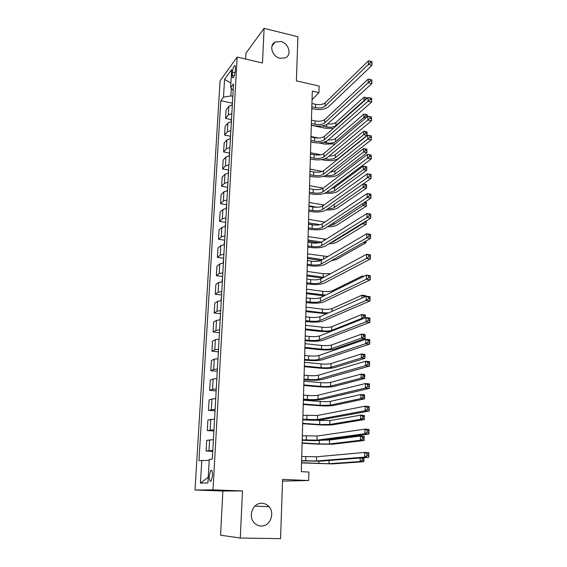 <?xml version="1.0" encoding="UTF-8"?>
<svg xmlns="http://www.w3.org/2000/svg" width="567" height="567" viewBox="0 0 567 567"><rect width="100%" height="100%" fill="white"/><g stroke="black" fill="none" stroke-linecap="round" stroke-linejoin="round"><path stroke-width="0.85" d="M262.025 503.283C264.761 503.418 267.085 504.552 268.985 506.7C275.271 513.326 269.935 526.644 261.096 526.034C258.127 525.914 255.66 524.631 253.69 522.186C247.829 515.254 253.52 502.56 262.025 503.283M280.771 41.483C288.794 43.078 292.182 55.056 285.357 57.827L280.091 58.259C272.231 56.764 268.645 45.105 275.087 42.078L280.771 41.483M212.519 475.663C212.561 471.397 211.945 469.66 210.676 470.468L209.266 475.855C209.216 480.121 209.833 481.858 211.115 481.064L212.519 475.663M282.536 481.107L308.654 480.525L308.88 472.027L301.304 471.68L312.297 91.145L318.952 92.641L319.129 86.049L296.378 80.861L297.902 36.756L264.102 28.35L245.979 53.085L245.66 59.053M240.28 538.033L242.485 490.937L222.881 491.036L220.549 535.198L240.28 538.033L280.552 538.65L282.593 479.413L308.654 480.525M222.881 491.036L194.998 490.023L220.081 80.812L237.155 57.076L213.015 489.86L194.998 490.023M232.392 72.186L232.222 75.142C232.151 77.155 232.456 78.005 233.129 77.672C234.185 76.524 234.88 74.334 235.199 71.109L235.369 68.132C235.44 66.141 235.142 65.297 234.476 65.623C233.413 66.771 232.718 68.961 232.392 72.186L235.014 72.782M231.315 88.409L230.882 95.929L223.497 97.134L220.79 100.713L198.967 460.631L209.209 460.39M223.497 97.134L224.56 79.373L231.669 69.606L230.627 87.729L233.157 90.245M201.795 460.305L200.427 483.148L207.912 482.893L209.266 459.44L212.306 459.086L233.519 83.909L230.627 87.729M237.155 57.076L262.486 62.972L264.102 28.35M242.485 490.937L213.015 489.86M312.048 99.629L318.952 92.641M232.817 96.347L230.882 95.929M220.79 100.713L232.222 103.13M232.328 104.938L228.848 106.327L226.091 109.821L225.588 118.411L231.315 119.58M212.795 450.517L206.097 451.034L212.745 451.396M206.097 451.034L206.721 440.361L213.405 439.687M213.965 429.751L207.295 430.566L213.901 430.977M207.295 430.566L207.912 420.019L214.574 419.056M215.127 409.254L208.479 410.345L215.035 410.82M208.479 410.345L209.088 399.933L211.959 399.005L215.722 398.693M216.268 389.012L212.519 389.359L209.648 390.387L216.162 390.911M209.648 390.387L210.251 380.103L213.114 378.976L216.856 378.593M217.402 369.032L213.667 369.457L210.804 370.669L217.274 371.25M210.804 370.669L211.399 360.52L214.255 359.209L217.983 358.741M218.515 349.3L214.801 349.804L211.945 351.2L218.373 351.838M211.945 351.2L212.533 341.171L215.382 339.676L219.089 339.137M219.613 329.81L215.921 330.391L213.072 331.971L219.457 332.659M213.072 331.971L213.653 322.063L216.495 320.398L220.187 319.774M220.705 310.567L217.026 311.219L214.184 312.977L220.528 313.714M214.184 312.977L214.758 303.196L217.593 301.346L221.265 300.652M221.782 291.558L218.118 292.288L215.283 294.216L221.584 294.996M215.283 294.216L215.85 284.549L218.678 282.529L222.335 281.771M222.838 272.784L219.195 273.585L216.374 275.675L222.633 276.512M216.374 275.675L216.934 266.129L219.755 263.946L223.384 263.116M223.887 254.243L220.265 255.107L217.445 257.361L223.66 258.24M217.445 257.361L217.997 247.928L220.811 245.589L224.426 244.689M224.922 235.922L221.314 236.85L218.508 239.267L224.681 240.188M218.508 239.267L219.053 229.947L221.86 227.445L225.46 226.481M225.95 217.82L222.356 218.819L219.557 221.392L225.694 222.356M219.557 221.392L220.095 212.171L222.895 209.521L226.474 208.493M226.956 199.931L223.384 200.994L220.591 203.716L226.672 204.722M220.591 203.716L221.123 194.616L223.915 191.816L227.48 190.718M227.955 182.262L224.404 183.389L221.612 186.26L227.615 187.294M221.612 186.26L222.136 177.258L224.929 174.31L228.473 173.155M228.948 164.799L225.411 165.982L222.625 169.001L228.558 170.072M222.625 169.001L223.143 160.107L225.928 157.016L229.451 155.797M229.918 147.54L226.403 148.788L223.625 151.942L229.486 153.047M223.625 151.942L224.142 143.146L226.913 139.921L230.422 138.646M230.882 130.488L227.381 131.785L224.61 135.081L230.408 136.215M224.61 135.081L225.12 126.384L227.884 123.025L231.386 121.692M231.839 113.627L228.352 114.988L225.588 118.411M230.897 82.966L224.56 79.373M200.427 483.148L208.245 477.166M311.843 106.83L315.479 107.617C319.66 108.318 322.864 107.836 325.097 106.157L368.38 64.468L368.415 60.839L325.175 102.84L325.097 106.157M311.935 103.513L315.571 104.307C319.745 105.015 322.949 104.526 325.175 102.84M371.888 61.605L370.449 61.257L370.442 62.71L371.881 63.057L372.002 61.725L371.973 65.34L328.406 106.887C325.054 109.381 320.256 110.104 314.012 109.062L311.793 108.58M371.881 63.057L371.973 65.34L368.38 64.468L370.442 62.71M370.449 61.257L368.415 60.839M232.47 102.514L232.031 104.973M333.318 128.433L325.267 128.206L311.311 125.293M321.971 125.909L326.705 126.902C330.674 127.547 333.743 127.107 335.912 125.59L364.064 100.522L364.099 97.148L367.395 98.126M327.655 123.882C331.326 124.286 334.105 123.797 335.976 122.408L364.099 97.148L365.963 97.595L365.949 98.949L366.36 99.041M367.281 98.226L365.963 97.595M364.574 100.635L364.064 100.522L365.949 98.949M311.361 123.507L315.018 124.272C319.228 124.96 322.446 124.492 324.685 122.883L368.21 82.739L368.245 79.061L324.771 119.524L324.685 122.883M311.46 120.154L315.11 120.927C319.313 121.614 322.531 121.147 324.771 119.524M371.739 79.862L370.294 79.522L370.279 80.989L371.732 81.329L371.853 79.919L371.824 83.59L328.017 123.585C324.65 125.987 319.823 126.682 313.544 125.661L311.311 125.194M371.732 81.329L371.824 83.59L368.21 82.739L370.279 80.989M370.294 79.522L368.245 79.061M310.872 140.382L314.55 141.126C318.782 141.785 322.028 141.346 324.274 139.801L368.033 101.245L368.068 97.524L371.704 98.353L371.676 102.067L327.627 140.481C324.239 142.785 319.391 143.444 313.069 142.459L310.829 142.005M310.971 136.994L314.642 137.738C318.874 138.405 322.113 137.958 324.359 136.399L368.068 97.524L370.131 98.02L370.123 99.508L371.576 99.842L371.591 98.353L370.131 98.02M371.576 99.842L371.676 102.067L368.033 101.245L370.123 99.508M310.383 157.456L314.083 158.172C318.342 158.817 321.602 158.391 323.863 156.917L367.855 119.991L367.891 116.221L371.555 117.022L371.52 120.785L327.23 157.576C323.828 159.781 318.952 160.404 312.594 159.447L310.333 159.015M310.482 154.026L314.175 154.748C318.427 155.393 321.687 154.968 323.941 153.48L367.891 116.221L369.975 116.759L369.96 118.269L371.428 118.588L371.435 117.085L369.975 116.759M371.428 118.588L371.52 120.785L367.855 119.991L369.96 118.269M231.534 119.049L231.081 121.728M335.253 143.89L324.884 144.124L318.945 142.927M310.985 136.519L318.534 138.057M323.601 142.317L326.33 142.87C330.327 143.494 333.41 143.075 335.586 141.622L363.879 117.504L363.915 114.087L367.239 114.817L367.218 116.795M328.272 139.914C331.589 140.092 334.048 139.588 335.65 138.398L363.915 114.087L365.786 114.569L365.772 115.937L367.104 116.228L367.118 114.86L365.786 114.569M365.878 117.936L363.879 117.504L365.772 115.937M367.14 116.866L367.104 116.228M230.585 135.782L230.124 138.681M324.934 158.81L325.954 159.008C329.966 159.611 333.07 159.221 335.253 157.824L363.695 134.684L363.731 131.232L367.069 131.934L367.04 135.385L338.428 158.441C335.14 160.525 330.497 161.113 324.501 160.213L321.546 159.639M310.518 152.729L320.851 154.748M329.051 156.067C331.901 156.045 333.991 155.549 335.324 154.571L363.731 131.232L365.616 131.75L365.602 133.132L366.941 133.415L366.955 132.033L365.616 131.75M366.941 133.415L367.04 135.385L363.695 134.684L365.602 133.132M229.628 152.7L229.153 155.833M326.004 175.409C329.902 175.876 332.872 175.479 334.92 174.211L363.504 152.069L363.546 148.575L366.906 149.256L366.87 152.743L338.109 174.806C334.806 176.798 330.136 177.358 324.111 176.479L323.481 176.365M310.043 169.115L322.325 171.425M330.086 172.304L334.991 170.915L363.546 148.575L365.439 149.128L365.424 150.524L366.771 150.801L366.785 149.405L365.439 149.128M366.771 150.801L366.87 152.743L363.504 152.069L365.424 150.524M309.88 174.728L313.601 175.423C317.889 176.039 321.17 175.642 323.438 174.239L367.678 138.986L367.714 135.173L371.399 135.945L371.364 139.758L326.833 174.87C323.41 176.975 318.505 177.563 312.112 176.635L309.837 176.217M309.979 171.262L313.7 171.957C317.981 172.581 321.255 172.177 323.523 170.759L367.714 135.173L369.804 135.747L369.79 137.278L371.272 137.59L371.286 136.059L369.804 135.747M371.272 137.59L371.364 139.758L367.678 138.986L369.79 137.278M228.664 169.824L228.168 173.183M309.568 185.685L323.218 188.152M331.532 188.563L334.65 187.45L363.355 166.124L366.736 166.783L366.7 170.313L337.79 191.355C334.913 193.078 330.667 193.666 325.054 193.134M326.854 192.05C330.32 192.256 332.893 191.83 334.58 190.774L363.319 169.661L363.355 166.124L365.261 166.719L365.247 168.137L366.601 168.399L366.615 166.981L365.261 166.719M366.601 168.399L366.7 170.313L363.319 169.661L365.247 168.137M309.376 192.213L313.119 192.872C317.435 193.475 320.731 193.099 323.013 191.759L367.501 158.236L367.536 154.366L371.243 155.11L371.208 158.973L326.429 192.369C322.992 194.368 318.052 194.92 311.623 194.027L309.334 193.623M309.476 188.698L313.218 189.371C317.527 189.966 320.816 189.591 323.098 188.237L367.536 154.366L369.641 154.989L369.627 156.542L371.116 156.839L371.123 155.287L369.641 154.989M371.116 156.839L371.208 158.973L367.501 158.236L369.627 156.542M308.866 209.896L312.637 210.534C316.974 211.108 320.284 210.761 322.58 209.499L367.317 177.733L367.352 173.814L371.087 174.53L371.052 178.442L326.018 210.081C322.559 211.973 317.598 212.483 311.127 211.633L308.824 211.243M308.965 206.345L312.729 206.983C317.066 207.565 320.376 207.217 322.673 205.934L367.352 173.814L369.471 174.487L369.457 176.054L370.953 176.344L370.967 174.771L369.471 174.487M370.953 176.344L371.052 178.442L367.317 177.733L369.457 176.054M308.349 227.799L312.141 228.409C316.506 228.962 319.838 228.636 322.148 227.445L367.132 197.5L367.168 193.524L370.924 194.212L370.889 198.174L325.6 228.005C322.127 229.784 317.137 230.259 310.624 229.437L308.313 229.068M308.455 224.199L312.24 224.815C316.599 225.368 319.93 225.042 322.233 223.837L367.168 193.524L369.301 194.24L369.287 195.835L370.79 196.104L370.804 194.516L369.301 194.24M370.79 196.104L370.889 198.174L367.132 197.5L369.287 195.835M307.824 245.915L311.637 246.496C316.032 247.021 319.384 246.73 321.709 245.61L366.941 217.53L366.984 213.504L370.761 214.156L370.733 218.175L325.182 246.142C321.695 247.807 316.67 248.247 310.121 247.46L307.789 247.106M307.931 242.272L311.744 242.86C316.124 243.392 319.476 243.094 321.794 241.96L366.984 213.504L369.124 214.269L369.11 215.878L370.627 216.14L370.641 214.524L369.124 214.269M370.627 216.14L370.733 218.175L366.941 217.53L369.11 215.878M370.641 214.524L370.761 214.156M307.293 264.25L311.134 264.803C315.55 265.306 318.93 265.037 321.262 263.995L366.75 237.828L366.792 233.746L370.598 234.369L370.563 238.445L324.756 264.505C321.248 266.051 316.202 266.455 309.603 265.703L307.264 265.37M307.399 260.565L311.233 261.125C315.649 261.628 319.023 261.359 321.347 260.303L366.792 233.746L368.947 234.561L368.933 236.198L370.464 236.446L370.478 234.809L368.947 234.561M370.464 236.446L370.563 238.445L366.75 237.828L368.933 236.198M370.478 234.809L370.598 234.369M227.679 187.145L227.176 190.746M309.079 202.447L323.948 205.013M308.98 205.821L317.343 207.253M327.846 208.798C330.752 208.798 332.886 208.38 334.239 207.536L363.121 187.471L363.163 183.984M366.445 184.771L365.077 184.523L365.063 185.955L366.431 186.21L366.566 184.523L366.53 188.102L337.464 208.089C335.026 209.535 331.291 210.137 326.266 209.91M365.077 184.523L363.256 183.921L366.566 184.523M366.431 186.21L366.53 188.102L363.121 187.471L365.063 185.955M226.694 204.673L226.169 208.514M314.827 225.078L308.455 224.043M308.59 219.401L324.856 222.073M308.491 222.81L320.001 224.688M329.214 225.623L333.892 224.482L362.93 205.495L362.951 203.404M366.268 202.788L364.9 202.539L364.886 203.992L366.254 204.233L366.395 202.483L366.36 206.097L337.138 225.014C335.076 226.212 331.851 226.8 327.457 226.779M364.787 202.199L366.395 202.483M366.254 204.233L366.36 206.097L362.93 205.495L364.886 203.992M364.9 202.539L364.482 202.398M225.687 222.413L225.149 226.502M318.987 242.86L307.959 241.159M308.094 236.545L326.082 239.26M307.994 239.997L321.553 242.095M331.291 242.392L333.545 241.62L362.731 223.745L362.738 223.079M364.701 221.874L366.076 222.484L366.091 221.024M366.211 220.946L366.183 224.319L336.812 242.13C335.168 243.059 332.588 243.604 329.058 243.76M366.076 222.484L366.183 224.319L362.731 223.745L364.701 222.25M224.674 240.358L224.114 244.703M321.05 260.459L307.463 258.467M307.597 253.888L327.832 256.518M307.491 257.375L322.566 259.594M366.02 241.032L366.006 242.761L336.479 259.445L331.312 260.777M365.906 241.095L366.006 242.761L363.631 242.385M223.646 258.524L223.072 263.131M322.332 278.099L306.953 275.98M307.087 271.43L323.247 273.698L330.575 273.663M306.988 274.967L323.835 277.291M365.743 261.422L335.501 277.249M306.761 282.813L310.624 283.33C315.068 283.812 318.463 283.571 320.809 282.614L366.558 258.41L366.594 254.271L370.428 254.859L370.4 258.991L324.324 283.089C320.802 284.521 315.72 284.875 309.086 284.166L306.726 283.847M306.867 279.077L310.723 279.609C315.167 280.091 318.555 279.843 320.901 278.872L366.594 254.271L368.77 255.136L368.756 256.794L370.294 257.028L370.308 255.37L368.77 255.136M370.294 257.028L370.4 258.991L366.558 258.41L368.756 256.794M370.308 255.37L370.428 254.859M222.604 276.909L222.016 281.785M324.069 295.882L306.442 293.699M306.577 289.177L322.836 291.325C327.031 291.764 330.27 291.551 332.546 290.673L362.171 276.044L363.936 276.292M306.471 292.756L325.671 295.095M362.157 277.164L362.171 276.044L363.39 276.554M306.215 301.601L310.106 302.091C314.579 302.544 317.995 302.331 320.348 301.453L366.36 279.276L366.402 275.08L370.265 275.626L370.23 279.815L323.892 301.906C320.348 303.21 315.238 303.522 308.561 302.849L306.187 302.551M306.322 297.824L310.206 298.32C314.678 298.774 318.087 298.561 320.44 297.668L366.402 275.08L368.593 275.994L368.578 277.674L370.123 277.894L370.138 276.214L368.593 275.994M370.123 277.894L370.23 279.815L366.36 279.276L368.578 277.674M370.138 276.214L370.265 275.626M221.555 295.52L220.946 300.666M326.578 313.764L305.925 311.623M306.052 307.137L322.41 309.157C326.635 309.575 329.895 309.384 332.177 308.583L361.966 295.166L365.495 295.634L365.488 296.491M305.953 310.751L322.325 312.75L328.569 312.885M361.93 298.065L361.966 295.166L363.95 296.038L363.936 297.179M365.361 296.541L363.95 296.038M365.368 296.229L365.495 295.634M305.67 320.617L309.582 321.078C314.083 321.503 317.52 321.319 319.887 320.532L366.162 300.425L366.204 296.172L370.095 296.683L370.06 300.935L323.452 320.95C319.887 322.127 314.749 322.403 308.03 321.772L305.641 321.489M305.776 316.797L309.688 317.265C314.182 317.69 317.612 317.506 319.979 316.698L366.204 296.172L368.408 297.136L368.394 298.844L369.953 299.05L369.967 297.349L368.408 297.136M369.953 299.05L370.06 300.935L366.162 300.425L368.394 298.844M369.967 297.349L370.095 296.683M220.492 314.359L220.003 319.781M330.533 331.596L320.383 331.447L305.4 329.76M305.528 325.302L321.985 327.194C326.238 327.591 329.512 327.428 331.808 326.705L361.753 314.529L365.311 314.969L365.283 317.846M305.422 328.966L321.9 330.83C326.16 331.22 329.434 331.057 331.738 330.355L361.711 318.427L361.753 314.529L363.752 315.45L363.738 317.01L365.162 317.187L365.176 315.621L363.752 315.45M363.305 318.626L361.711 318.427L363.738 317.01M365.205 317.874L365.162 317.187M365.176 315.621L365.311 314.969M305.11 339.881L309.05 340.306C313.579 340.703 317.038 340.547 319.419 339.846L365.963 321.872L366.006 317.555L369.918 318.037L369.882 322.339L323.006 340.235C319.419 341.284 314.253 341.511 307.491 340.923L305.089 340.661M305.223 336.011L309.157 336.444C313.679 336.841 317.13 336.685 319.512 335.962L366.006 317.555L368.217 318.583L368.203 320.312L369.776 320.497L369.79 318.774L368.217 318.583M369.776 320.497L369.882 322.339L365.963 321.872L368.203 320.312M369.79 318.774L369.918 318.037M219.415 333.431L219.089 339.109M304.89 347.394L321.475 349.13C325.756 349.492 329.051 349.357 331.362 348.726L361.498 338.088L361.54 334.14L365.12 334.544L365.084 338.492L334.743 349.088C331.27 350.023 326.337 350.222 319.944 349.676L304.869 348.103M304.996 343.687L321.56 345.452C325.834 345.82 329.129 345.679 331.44 345.034L361.54 334.14L363.553 335.104L363.539 336.692L364.971 336.848L364.992 335.267L363.553 335.104M364.971 336.848L365.084 338.492L361.498 338.088L363.539 336.692M364.992 335.267L365.12 334.544M304.55 359.379L308.512 359.769C313.069 360.137 316.549 360.017 318.945 359.4L365.758 343.616L365.8 339.243L369.741 339.683L369.705 344.056L322.552 359.762C318.952 360.676 313.749 360.86 306.945 360.314L304.529 360.073M304.663 355.459L308.618 355.856C313.175 356.232 316.648 356.104 319.037 355.466L365.8 339.243L368.033 340.328L368.018 342.078L369.599 342.255L369.613 340.498L368.033 340.328M369.599 342.255L369.705 344.056L365.758 343.616L368.018 342.078M369.613 340.498L369.741 339.683M218.323 352.738L217.997 358.486M304.351 366.041L321.035 367.643C325.345 367.983 328.654 367.877 330.979 367.324L361.285 358.004L361.328 353.999L364.928 354.375L364.893 358.372L334.388 367.657C330.894 368.472 325.926 368.628 319.497 368.125L304.337 366.672M304.465 362.292L321.12 363.922C325.423 364.262 328.74 364.156 331.057 363.589L361.328 353.999L363.355 355.013L363.334 356.615L364.779 356.763L364.794 355.162L363.355 355.013M364.779 356.763L364.893 358.372L361.285 358.004L363.334 356.615M364.794 355.162L364.928 354.375M303.976 379.125L307.966 379.479C312.559 379.819 316.053 379.727 318.463 379.203L365.552 365.672L365.595 361.236L369.564 361.64L369.528 366.069L322.099 379.536C318.477 380.315 313.239 380.45 306.393 379.947L303.962 379.727M304.089 375.156L308.079 375.517C312.658 375.864 316.152 375.765 318.555 375.219L365.595 361.236L367.841 362.377L367.827 364.156L369.415 364.312L369.436 362.533L367.841 362.377M369.415 364.312L369.528 366.069L365.552 365.672L367.827 364.156M369.436 362.533L369.564 361.64M217.218 372.292L216.885 378.111M303.806 384.915L320.596 386.375C324.926 386.687 328.265 386.609 330.596 386.141L361.066 378.168L361.115 374.114L364.737 374.461L364.694 378.508L334.027 386.446C330.511 387.141 325.522 387.254 319.051 386.786L303.792 385.461M303.919 381.116L320.681 382.612C325.011 382.931 328.343 382.845 330.674 382.364L361.115 374.114L363.149 375.177L363.135 376.8L364.588 376.935L364.602 375.311L363.149 375.177M364.588 376.935L364.694 378.508L361.066 378.168L363.135 376.8M364.602 375.311L364.737 374.461M303.402 399.118L307.413 399.444C312.034 399.756 315.557 399.692 317.974 399.26L365.339 388.048L365.382 383.547L369.379 383.909L369.344 388.402L321.631 399.558C317.995 400.203 312.729 400.288 305.833 399.827L303.38 399.629M303.515 395.1L307.527 395.426C312.141 395.745 315.656 395.681 318.073 395.227L365.382 383.547L367.643 384.745L367.629 386.545L369.237 386.687L369.252 384.887L367.643 384.745M369.237 386.687L369.344 388.402L365.339 388.048L367.629 386.545M369.252 384.887L369.379 383.909M302.813 419.367L317.477 419.573L365.127 410.735L365.169 406.17L369.202 406.496L369.16 411.047L321.163 419.835C317.506 420.338 312.204 420.381 305.266 419.956L302.799 419.786M302.934 415.299L317.577 415.491L365.169 406.17L367.451 407.432L367.43 409.261L369.053 409.381L369.067 407.56L367.451 407.432M369.053 409.381L369.16 411.047L365.127 410.735L367.43 409.261M369.067 407.56L369.202 406.496M302.218 439.879L316.981 440.148L364.914 433.755L364.957 429.127L369.011 429.403L368.975 434.024L320.688 440.375C317.01 440.729 311.68 440.722 304.692 440.346L302.211 440.198M302.339 435.754L317.081 436.009L364.957 429.127L367.253 430.445L367.232 432.302L368.862 432.408L368.876 430.551L367.253 430.445M368.862 432.408L368.975 434.024L364.914 433.755L367.232 432.302M368.876 430.551L369.011 429.403M301.623 460.652L316.471 460.985L364.694 457.108L364.737 452.416L368.826 452.65L368.784 457.335L320.206 461.184L301.616 460.872M301.743 456.478L316.577 456.796L364.737 452.416L367.047 453.798L367.033 455.677L368.67 455.769L368.685 453.891L367.047 453.798M368.67 455.769L368.784 457.335L364.694 457.108L367.033 455.677M368.685 453.891L368.826 452.65M216.098 392.088L215.765 397.977M303.26 404.016L320.149 405.334L330.207 405.192L360.846 398.601L360.895 394.497L364.538 394.802L364.503 398.906L333.658 405.462C330.122 406.029 325.104 406.1 318.597 405.674L303.246 404.477M303.366 400.174L320.235 401.521C324.593 401.819 327.939 401.762 330.285 401.365L360.895 394.497L362.944 395.603L362.923 397.247L364.39 397.375L364.404 395.731L362.944 395.603M364.39 397.375L364.503 398.906L360.846 398.601L362.923 397.247M364.404 395.731L364.538 394.802M214.964 412.131L214.624 418.099M302.7 423.343L319.696 424.52L329.817 424.463L360.626 419.297L360.669 415.136L364.34 415.413L364.305 419.566L333.283 424.704C329.732 425.151 324.685 425.179 318.137 424.789L302.686 423.726M313.92 420.246L329.895 420.594L360.669 415.136L362.731 416.298L362.717 417.964L364.191 418.07L364.205 416.405L362.731 416.298M364.191 418.07L364.305 419.566L360.626 419.297L362.717 417.964M364.205 416.405L364.34 415.413M213.816 432.437L213.475 438.482M302.133 442.912L319.235 443.94L329.42 443.975L360.399 440.268L360.442 436.051L364.142 436.292L364.099 440.502L332.907 444.188L317.676 444.138L302.126 443.203M322.226 440.176L329.498 440.056L360.442 436.051L362.519 437.263L362.504 438.95L363.986 439.042L364 437.355L362.519 437.263M363.986 439.042L364.099 440.502L360.399 440.268L362.504 438.95M364 437.355L364.142 436.292M212.653 452.998L212.285 459.086M363.936 457.718L363.894 461.708L332.524 463.905L301.552 462.92M301.559 462.729L329.016 463.728L360.173 461.51L360.208 458.016M363.794 458.583L362.306 458.505L362.285 460.22L363.78 460.298L363.901 457.725M363.78 460.298L363.894 461.708L360.173 461.51L362.285 460.22M362.306 458.505L361.349 457.923M228.352 114.988L228.848 106.327M227.381 131.785L227.884 123.025M226.403 148.788L226.913 139.921M225.411 165.982L225.928 157.016M224.404 183.389L224.929 174.31M223.384 200.994L223.915 191.816M222.356 218.819L222.895 209.521M221.314 236.85L221.86 227.445M220.265 255.107L220.811 245.589M219.195 273.585L219.755 263.946M218.118 292.288L218.678 282.529M217.026 311.219L217.593 301.346M215.921 330.391L216.495 320.398M214.801 349.804L215.382 339.676M213.667 369.457L214.255 359.209M212.519 389.359L213.114 378.976M211.349 409.516L211.959 399.005M210.173 429.935L210.789 419.282M208.982 450.609L209.606 439.829M234.299 75.609L232.222 75.142M315.571 104.307L315.479 107.617M326.762 124.456L326.705 126.902M335.976 122.408L335.912 125.59M315.11 120.927L315.018 124.272M314.642 137.738L314.55 141.126M324.359 136.399L324.274 139.801M314.175 154.748L314.083 158.172M323.941 153.48L323.863 156.917M326.365 141.318L326.33 142.87M335.65 138.398L335.586 141.622M325.968 158.37L325.954 159.008M335.324 154.571L335.253 157.824M334.991 170.915L334.92 174.211M313.7 171.957L313.601 175.423M323.523 170.759L323.438 174.239M334.65 187.45L334.58 190.774M313.218 189.371L313.119 192.872M323.098 188.237L323.013 191.759M312.729 206.983L312.637 210.534M322.673 205.934L322.58 209.499M312.24 224.815L312.141 228.409M322.233 223.837L322.148 227.445M311.744 242.86L311.637 246.496M321.794 241.96L321.709 245.61M311.233 261.125L311.134 264.803M321.347 260.303L321.262 263.995M334.31 204.255L334.239 207.536M333.935 222.512L333.892 224.482M324.062 239.047L324.026 240.55M333.559 241.003L333.545 241.62M323.658 256.27L323.594 258.991M323.247 273.698L323.169 277.206M310.723 279.609L310.624 283.33M320.901 278.872L320.809 282.614M322.836 291.325L322.751 294.875M332.546 290.673L332.524 291.729M310.206 298.32L310.106 302.091M320.44 297.668L320.348 301.453M322.41 309.157L322.325 312.75M332.177 308.583L332.127 311.304M309.688 317.265L309.582 321.078M319.979 316.698L319.887 320.532M321.985 327.194L321.9 330.83M331.808 326.705L331.738 330.355M309.157 336.444L309.05 340.306M319.512 335.962L319.419 339.846M321.56 345.452L321.475 349.13M331.44 345.034L331.362 348.726M308.618 355.856L308.512 359.769M319.037 355.466L318.945 359.4M321.12 363.922L321.035 367.643M331.057 363.589L330.979 367.324M308.079 375.517L307.966 379.479M318.555 375.219L318.463 379.203M320.681 382.612L320.596 386.375M330.674 382.364L330.596 386.141M307.527 395.426L307.413 399.444M318.073 395.227L317.974 399.26M306.967 415.59L306.86 419.658M317.577 415.491L317.477 419.573M306.407 436.016L306.293 440.127M317.081 436.009L316.981 440.148M305.833 456.697L305.719 460.865M316.577 456.796L316.471 460.985M320.235 401.521L320.149 405.334M330.285 401.365L330.207 405.192M319.788 420.664L319.696 424.52M329.895 420.594L329.817 424.463M319.32 440.502L319.235 443.94M329.498 440.056L329.42 443.975M318.831 461.254L318.774 463.6M329.08 460.482L329.016 463.728M268.985 506.7L254.909 506.125M211.796 470.518L210.676 470.468M235.085 65.758L234.476 65.623M275.087 42.078L271.94 46.118"/></g></svg>
